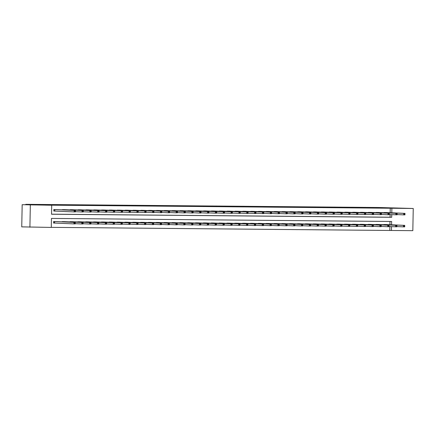 <?xml version="1.0" encoding="UTF-8"?>
<svg xmlns="http://www.w3.org/2000/svg" width="435" height="435" viewBox="0 0 435 435"><rect width="100%" height="100%" fill="white"/><g stroke="black" fill="none" stroke-linecap="round" stroke-linejoin="round"><path stroke-width="0.65" d="M36.013 204.956L28.955 204.852L36.013 204.956M405.85 208.283L398.797 208.18L405.85 208.283M391.56 224.797L391.625 221.486L51.455 218.424L51.281 227.418L21.75 226.869L22.174 204.689L37.16 204.825L25.741 204.33L378.678 207.506L413.25 208.49L412.826 230.67L391.451 230.479L391.527 226.608M51.286 227.358L391.451 230.479M25.741 204.33L25.73 204.722M389.82 230.409L389.89 226.537M389.929 224.726L389.988 221.469M386.106 224.558L383.088 224.699M378.265 224.487L375.242 224.629M370.419 224.416L367.396 224.558M362.572 224.346L359.549 224.487M354.726 224.275L351.708 224.416M346.88 224.204L343.862 224.346M339.034 224.134L336.016 224.275M331.193 224.063L328.169 224.204M323.346 223.992L320.323 224.134M315.5 223.922L312.477 224.063M307.654 223.851L304.636 223.992M299.807 223.78L296.79 223.922M291.961 223.71L288.943 223.851M284.12 223.639L281.097 223.78M276.274 223.568L273.251 223.71M268.428 223.498L265.404 223.639M260.581 223.427L257.563 223.568M252.735 223.356L249.717 223.498M244.889 223.285L241.871 223.427M237.048 223.215L234.025 223.356M229.201 223.144L226.178 223.285M221.355 223.073L218.332 223.215M213.509 223.003L210.491 223.144M205.663 222.932L202.645 223.073M197.822 222.861L194.798 223.003M189.975 222.796L186.952 222.932M182.129 222.725L179.106 222.861M174.283 222.655L171.265 222.791M166.436 222.584L163.419 222.72M158.59 222.513L155.572 222.649M150.749 222.443L147.726 222.579M142.903 222.372L139.88 222.508M135.057 222.301L132.033 222.437M127.21 222.231L124.192 222.367M119.364 222.16L116.346 222.296M111.518 222.089L108.5 222.225M103.677 222.019L100.654 222.154M95.831 221.948L92.807 222.084M87.984 221.877L84.961 222.013M80.138 221.806L77.12 221.942M72.292 221.736L69.274 221.872M64.445 221.665L61.427 221.801M56.604 221.594L53.587 221.535L53.559 223.035L54.37 223.041M390.157 212.737L390.244 208.229L50.079 205.168L51.711 205.238L51.537 214.227L391.701 217.288L391.756 214.618M51.537 214.172L390.07 217.217L390.124 214.547M386.34 212.568L383.317 212.71M378.493 212.498L375.47 212.639M370.647 212.427L367.629 212.568M362.801 212.356L359.783 212.498M354.955 212.285L351.937 212.427M347.114 212.215L344.09 212.356M339.267 212.144L336.244 212.285M331.421 212.073L328.398 212.215M323.575 212.003L320.557 212.144M315.728 211.932L312.711 212.073M307.882 211.861L304.864 212.003M300.041 211.791L297.018 211.932M292.195 211.72L289.172 211.861M284.349 211.649L281.325 211.791M276.502 211.579L273.484 211.72M268.656 211.508L265.638 211.649M260.81 211.437L257.792 211.579M252.969 211.367L249.946 211.508M245.122 211.296L242.099 211.437M237.276 211.231L234.253 211.367M229.43 211.16L226.412 211.296M221.584 211.089L218.566 211.225M213.743 211.018L210.719 211.154M205.896 210.948L202.873 211.084M198.05 210.877L195.027 211.013M190.204 210.806L187.186 210.942M182.357 210.736L179.34 210.872M174.511 210.665L171.493 210.801M166.67 210.594L163.647 210.73M158.824 210.524L155.801 210.66M150.978 210.453L147.954 210.589M143.131 210.382L140.113 210.518M135.285 210.312L132.267 210.448M127.439 210.241L124.421 210.377M119.598 210.17L116.575 210.306M111.751 210.1L108.728 210.235M103.905 210.029L100.882 210.165M96.059 209.958L93.041 210.094M88.213 209.887L85.195 210.023M80.366 209.817L77.348 209.953M72.525 209.746L69.502 209.882M64.679 209.675L61.656 209.811M56.833 209.605L53.815 209.545L53.788 211.046L54.603 211.051M22.174 204.689L51.711 205.238M29.912 227.222L30.336 205.043M390.244 208.229L413.25 208.49M391.788 212.807L391.875 208.3M390.07 217.217L391.701 217.288M404.98 214.439L404.99 213.841L404.485 213.835L404.92 214.874L403.664 214.863L403.691 213.367L384.138 212.519M404.485 213.835L403.691 213.367L404.952 213.378L385.524 212.53M404.474 214.439L403.664 214.863L397.106 214.58M404.99 213.841L404.952 213.378M404.746 226.428L404.757 225.83L404.256 225.825L404.691 226.863L403.435 226.852L403.462 225.357L404.719 225.368L385.296 224.52M396.872 226.57L403.435 226.852L404.245 226.428M383.904 224.509L403.462 225.357L404.256 225.825M404.719 225.368L404.757 225.83M397.133 214.368L397.144 213.77L396.638 213.764L397.073 214.803L395.817 214.792L395.85 213.297L376.291 212.449M396.638 213.764L395.85 213.297L397.106 213.308L377.7 212.465M396.628 214.368L395.817 214.792L389.26 214.509M397.144 213.77L397.106 213.308M389.287 214.303L389.298 213.699L388.798 213.694L389.233 214.732L387.971 214.721L388.004 213.226L368.445 212.378M388.798 213.694L388.004 213.226L389.26 213.237L369.832 212.389M388.781 214.297L387.971 214.721L381.413 214.439M389.298 213.699L389.26 213.237M396.899 226.358L396.91 225.76L396.41 225.754L396.845 226.793L395.589 226.782L395.616 225.286L396.872 225.297L377.449 224.449M389.031 226.499L395.589 226.782L396.399 226.358M376.058 224.438L395.616 225.286L396.41 225.754M396.872 225.297L396.91 225.76M389.059 226.287L389.069 225.689L388.564 225.683L388.999 226.722L387.743 226.711L387.77 225.216L389.031 225.227L369.603 224.378M381.185 226.428L387.743 226.711L388.553 226.287M368.217 224.368L387.77 225.216L388.564 225.683M389.031 225.227L389.069 225.689M381.441 214.232L381.451 213.628L380.951 213.623L381.386 214.662L380.13 214.651L380.157 213.155L360.599 212.307M380.951 213.623L380.157 213.155L381.413 213.166L361.991 212.318M380.94 214.227L380.13 214.651L373.567 214.368M381.451 213.628L381.413 213.166M373.594 214.161L373.605 213.558L373.105 213.552L373.54 214.591L372.284 214.58L372.311 213.085L352.752 212.236M373.105 213.552L372.311 213.085L373.567 213.096L354.144 212.247M373.094 214.156L372.284 214.58L365.721 214.297M373.605 213.558L373.567 213.096M365.748 214.091L365.764 213.487L365.259 213.482L365.694 214.52L364.438 214.509L364.465 213.014L344.906 212.166M365.259 213.482L364.465 213.014L365.721 213.025L346.298 212.177M365.248 214.085L364.438 214.509L357.88 214.227M365.764 213.487L365.721 213.025M381.212 226.216L381.223 225.618L380.717 225.613L381.152 226.651L379.896 226.64L379.929 225.145L381.185 225.156L361.757 224.308M373.339 226.358L379.896 226.64L380.707 226.216M360.37 224.297L379.929 225.145L380.717 225.613M381.185 225.156L381.223 225.618M373.366 226.146L373.377 225.547L372.877 225.542L373.312 226.581L372.05 226.57L372.083 225.074L373.339 225.085L353.911 224.237M365.492 226.287L372.05 226.57L372.86 226.146M352.524 224.226L372.083 225.074L372.877 225.542M373.339 225.085L373.377 225.547M365.52 226.075L365.53 225.477L365.03 225.471L365.465 226.51L364.209 226.499L364.236 225.004L365.492 225.015L346.07 224.166M357.646 226.216L364.209 226.499L365.019 226.075M344.678 224.155L364.236 225.004L365.03 225.471M365.492 225.015L365.53 225.477M357.907 214.02L357.918 213.416L357.412 213.411L357.847 214.45L356.591 214.439L356.618 212.943L337.065 212.095M357.412 213.411L356.618 212.943L357.88 212.954L338.452 212.106M357.401 214.015L356.591 214.439L350.034 214.156M357.918 213.416L357.88 212.954M357.673 226.004L357.684 225.406L357.184 225.401L357.619 226.439L356.363 226.428L356.39 224.933L357.646 224.944L338.223 224.096M349.8 226.146L356.363 226.428L357.173 226.004M336.831 224.085L356.39 224.933L357.184 225.401M357.646 224.944L357.684 225.406M350.061 213.949L350.072 213.346L349.566 213.346L350.001 214.384L348.745 214.368L348.778 212.873L329.219 212.024M349.566 213.346L348.778 212.873L350.034 212.884L330.605 212.035M349.555 213.944L348.745 214.368L342.187 214.085M350.072 213.346L350.034 212.884M349.827 225.934L349.843 225.335L349.338 225.33L349.773 226.369L348.517 226.358L348.544 224.862L349.8 224.873L330.377 224.025M341.959 226.075L348.517 226.358L349.327 225.934M328.985 224.014L348.544 224.862L349.338 225.33M349.8 224.873L349.843 225.335M342.214 213.879L342.225 213.275L341.725 213.275L342.16 214.314L340.899 214.297L340.931 212.802L321.373 211.954M341.725 213.275L340.931 212.802L342.187 212.813L322.765 211.965M341.709 213.873L340.899 214.297L334.341 214.015M342.225 213.275L342.187 212.813M341.986 225.868L341.997 225.265L341.491 225.259L341.926 226.298L340.67 226.287L340.697 224.792L341.959 224.803L322.531 223.954M334.113 226.004L340.67 226.287L341.48 225.863M321.144 223.943L340.697 224.792L341.491 225.259M341.959 224.803L341.997 225.265M334.368 213.808L334.379 213.204L333.879 213.204L334.314 214.243L333.058 214.227L333.085 212.731L313.526 211.883M333.879 213.204L333.085 212.731L334.341 212.742L314.918 211.894M333.868 213.802L333.058 214.227L326.495 213.944M334.379 213.204L334.341 212.742M334.14 225.798L334.151 225.194L333.645 225.189L334.085 226.227L332.824 226.216L332.857 224.721L334.113 224.732L314.684 223.884M326.266 225.934L332.824 226.216L333.634 225.792M313.298 223.873L332.857 224.721L333.645 225.189M334.113 224.732L334.151 225.194M326.522 213.737L326.533 213.134L326.032 213.134L326.467 214.172L325.211 214.156L325.239 212.661L305.68 211.812M326.032 213.134L325.239 212.661L326.495 212.671L307.088 211.829M326.022 213.732L325.211 214.156L318.654 213.873M326.533 213.134L326.495 212.671M326.293 225.727L326.304 225.123L325.804 225.118L326.239 226.156L324.978 226.146L325.01 224.65L326.266 224.661L306.844 223.813M318.42 225.863L324.978 226.146L325.788 225.721M305.452 223.802L325.01 224.65L325.804 225.118M326.266 224.661L326.304 225.123M318.676 213.667L318.692 213.063L318.186 213.063L318.621 214.102L317.365 214.085L317.392 212.59L297.839 211.742M318.186 213.063L317.392 212.59L318.648 212.601L299.226 211.753M318.175 213.661L317.365 214.085L310.808 213.802M318.692 213.063L318.648 212.601M318.447 225.656L318.458 225.053L317.958 225.047L318.393 226.086L317.137 226.075L317.164 224.58L318.42 224.59L298.997 223.742M310.574 225.792L317.137 226.075L317.947 225.651M297.605 223.731L317.164 224.58L317.958 225.047M318.42 224.59L318.458 225.053M310.835 213.596L310.846 212.992L310.34 212.992L310.775 214.031L309.519 214.02L309.546 212.519L289.993 211.671M310.34 212.992L309.546 212.519L310.808 212.53L291.379 211.682M310.329 213.59L309.519 214.02L302.961 213.732M310.846 212.992L310.808 212.53M310.601 225.586L310.612 224.982L310.111 224.977L310.546 226.015L309.29 226.004L309.318 224.509L310.574 224.52L291.151 223.672M302.733 225.721L309.29 226.004L310.101 225.58M289.759 223.661L309.318 224.509L310.111 224.977M310.574 224.52L310.612 224.982M302.988 213.525L302.999 212.922L302.494 212.922L302.934 213.96L301.672 213.949L301.705 212.449L282.146 211.6M302.494 212.922L301.705 212.449L302.961 212.459L283.533 211.611M302.483 213.52L301.672 213.949L295.115 213.661M302.999 212.922L302.961 212.459M302.755 225.515L302.771 224.911L302.265 224.911L302.7 225.95L301.444 225.934L301.471 224.438L302.727 224.449L283.305 223.601M294.887 225.651L301.444 225.934L302.254 225.509M281.918 223.59L301.471 224.438L302.265 224.911M302.727 224.449L302.771 224.911M295.142 213.454L295.153 212.851L294.653 212.851L295.088 213.889L293.826 213.879L293.859 212.378L274.3 211.53M294.653 212.851L293.859 212.378L295.115 212.389L275.692 211.546M294.636 213.449L293.826 213.879L287.269 213.59M295.153 212.851L295.115 212.389M294.914 225.444L294.925 224.841L294.419 224.841L294.854 225.879L293.598 225.863L293.625 224.368L294.887 224.378L275.458 223.53M287.04 225.58L293.598 225.863L294.408 225.439M274.072 223.519L293.625 224.368L294.419 224.841M294.887 224.378L294.925 224.841M287.296 213.384L287.307 212.78L286.806 212.78L287.241 213.819L285.985 213.808L286.012 212.307L266.454 211.459M286.806 212.78L286.012 212.307L287.269 212.318L267.862 211.475M286.796 213.378L285.985 213.808L279.422 213.52M287.307 212.78L287.269 212.318M287.067 225.373L287.078 224.77L286.573 224.77L287.013 225.808L285.751 225.792L285.784 224.297L287.04 224.308L267.612 223.459M279.194 225.509L285.751 225.792L286.562 225.368M266.225 223.449L285.784 224.297L286.573 224.77M287.04 224.308L287.078 224.77M279.449 213.313L279.46 212.71L278.96 212.71L279.395 213.748L278.139 213.737L278.166 212.236L258.608 211.388M278.96 212.71L278.166 212.236L279.422 212.247L260 211.405M278.949 213.308L278.139 213.737L271.581 213.449M279.46 212.71L279.422 212.247M279.221 225.303L279.232 224.699L278.732 224.699L279.167 225.738L277.905 225.721L277.938 224.226L279.194 224.237L259.771 223.389M271.348 225.439L277.905 225.721L278.715 225.297M258.379 223.378L277.938 224.226L278.732 224.699M279.194 224.237L279.232 224.699M271.603 213.242L271.619 212.644L271.114 212.639L271.549 213.677L270.293 213.667L270.32 212.166L250.767 211.318M271.114 212.639L270.32 212.166L271.581 212.177L252.169 211.334M271.103 213.237L270.293 213.667L263.735 213.378M271.619 212.644L271.581 212.177M271.375 225.232L271.386 224.629L270.885 224.629L271.32 225.667L270.064 225.651L270.091 224.155L271.348 224.166L251.925 223.318M263.501 225.368L270.064 225.651L270.875 225.227M250.533 223.307L270.091 224.155L270.885 224.629M271.348 224.166L271.386 224.629M263.762 213.172L263.773 212.574L263.267 212.568L263.702 213.607L262.446 213.596L262.474 212.095L242.92 211.247M263.267 212.568L262.474 212.095L263.735 212.106L244.307 211.263M263.257 213.166L262.446 213.596L255.889 213.308M263.773 212.574L263.735 212.106M263.528 225.161L263.539 224.558L263.039 224.558L263.474 225.596L262.218 225.586L262.245 224.085L263.501 224.096L244.078 223.247M255.66 225.297L262.218 225.586L263.028 225.156M242.686 223.237L262.245 224.085L263.039 224.558M263.501 224.096L263.539 224.558M255.916 213.101L255.927 212.503L255.421 212.498L255.862 213.536L254.6 213.525L254.633 212.024L235.074 211.176M255.421 212.498L254.633 212.024L255.889 212.035L236.461 211.192M255.41 213.096L254.6 213.525L248.042 213.237M255.927 212.503L255.889 212.035M255.682 225.091L255.698 224.487L255.193 224.487L255.628 225.526L254.372 225.515L254.399 224.014L255.66 224.025L236.232 223.177M247.814 225.227L254.372 225.515L255.182 225.085M234.846 223.166L254.399 224.014L255.193 224.487M255.66 224.025L255.698 224.487M248.07 213.03L248.08 212.432L247.58 212.427L248.015 213.465L246.759 213.454L246.786 211.954L227.228 211.105M247.58 212.427L246.786 211.954L248.042 211.965L228.62 211.122M247.564 213.025L246.759 213.454L240.196 213.166M248.08 212.432L248.042 211.965M247.841 225.02L247.852 224.416L247.346 224.416L247.781 225.455L246.525 225.444L246.553 223.943L247.814 223.954L228.386 223.111M239.968 225.156L246.525 225.444L247.336 225.015M226.999 223.095L246.553 223.943L247.346 224.416M247.814 223.954L247.852 224.416M240.223 212.96L240.234 212.362L239.734 212.356L240.169 213.395L238.913 213.384L238.94 211.883L219.381 211.035M239.734 212.356L238.94 211.883L240.196 211.894L220.773 211.051M239.723 212.954L238.913 213.384L232.35 213.096M240.234 212.362L240.196 211.894M239.995 224.949L240.006 224.346L239.5 224.346L239.941 225.384L238.679 225.373L238.712 223.873L239.968 223.884L220.54 223.041M232.121 225.085L238.679 225.373L239.489 224.944M219.153 223.024L238.712 223.873L239.5 224.346M239.968 223.884L240.006 224.346M232.377 212.889L232.388 212.291L231.888 212.285L232.323 213.324L231.067 213.313L231.094 211.812L211.535 210.964M231.888 212.285L231.094 211.812L232.35 211.823L212.943 210.98M231.877 212.884L231.067 213.313L224.509 213.025M232.388 212.291L232.35 211.823M232.149 224.879L232.159 224.275L231.659 224.275L232.094 225.314L230.838 225.303L230.865 223.802L232.121 223.813L212.699 222.97M224.275 225.015L230.838 225.303L231.648 224.873M211.307 222.954L230.865 223.802L231.659 224.275M232.121 223.813L232.159 224.275M224.536 212.818L224.547 212.22L224.041 212.215L224.476 213.253L223.22 213.242L223.247 211.742L203.694 210.893M224.041 212.215L223.247 211.742L224.509 211.753L205.081 210.91M224.03 212.813L223.22 213.242L216.663 212.954M224.547 212.22L224.509 211.753M224.302 224.808L224.313 224.21L223.813 224.204L224.248 225.243L222.992 225.232L223.019 223.731L224.275 223.742L204.852 222.899M216.429 224.944L222.992 225.232L223.802 224.803M203.46 222.883L223.019 223.731L223.813 224.204M224.275 223.742L224.313 224.21M216.69 212.748L216.701 212.149L216.195 212.144L216.63 213.183L215.374 213.172L215.401 211.671L195.848 210.823M216.195 212.144L215.401 211.671L216.663 211.682L197.256 210.839M216.184 212.742L215.374 213.172L208.816 212.884M216.701 212.149L216.663 211.682M216.456 224.737L216.467 224.139L215.967 224.134L216.402 225.172L215.146 225.161L215.173 223.661L216.429 223.672L197.006 222.829M208.588 224.873L215.146 225.161L215.956 224.732M195.614 222.812L215.173 223.661L215.967 224.134M216.429 223.672L216.467 224.139M208.843 212.677L208.854 212.079L208.349 212.073L208.789 213.112L207.528 213.101L207.56 211.6L188.002 210.752M208.349 212.073L207.56 211.6L208.816 211.611L189.388 210.768M208.338 212.671L207.528 213.101L200.97 212.813M208.854 212.079L208.816 211.611M208.615 224.667L208.626 224.068L208.12 224.063L208.555 225.102L207.299 225.091L207.326 223.59L208.588 223.601L189.16 222.758M200.742 224.803L207.299 225.091L208.109 224.661M187.773 222.742L207.326 223.59L208.12 224.063M208.588 223.601L208.626 224.068M200.997 212.606L201.008 212.008L200.508 212.003L200.943 213.041L199.687 213.03L199.714 211.53L180.155 210.681M200.508 212.003L199.714 211.53L200.97 211.54L181.564 210.698M200.497 212.601L199.687 213.03L193.124 212.742M201.008 212.008L200.97 211.54M200.769 224.596L200.78 223.998L200.274 223.992L200.709 225.031L199.453 225.02L199.48 223.519L200.742 223.53L181.313 222.687M192.895 224.732L199.453 225.02L200.263 224.59M179.927 222.671L199.48 223.519L200.274 223.992M200.742 223.53L200.78 223.998M193.151 212.536L193.162 211.937L192.661 211.932L193.096 212.971L191.84 212.96L191.868 211.459L172.309 210.611M192.661 211.932L191.868 211.459L193.124 211.47L173.701 210.627M192.651 212.53L191.84 212.96L185.277 212.671M193.162 211.937L193.124 211.47M192.922 224.525L192.933 223.927L192.428 223.922L192.868 224.96L191.607 224.949L191.639 223.449L192.895 223.459L173.467 222.617M185.049 224.661L191.607 224.949L192.417 224.52M172.081 222.6L191.639 223.449L192.428 223.922M192.895 223.459L192.933 223.927M185.305 212.465L185.315 211.867L184.815 211.861L185.25 212.9L183.994 212.889L184.021 211.388L164.463 210.54M184.815 211.861L184.021 211.388L185.277 211.399L165.855 210.556M184.804 212.459L183.994 212.889L177.436 212.601M185.315 211.867L185.277 211.399M185.076 224.455L185.087 223.856L184.587 223.851L185.022 224.89L183.766 224.879L183.793 223.378L185.049 223.389L165.626 222.546M177.203 224.59L183.766 224.879L184.576 224.449M164.234 222.53L183.793 223.378L184.587 223.851M185.049 223.389L185.087 223.856M177.464 212.394L177.475 211.796L176.969 211.791L177.404 212.829L176.148 212.818L176.175 211.318L156.622 210.469M176.969 211.791L176.175 211.318L177.436 211.328L158.025 210.486M176.958 212.389L176.148 212.818L169.59 212.53M177.475 211.796L177.436 211.328M177.23 224.384L177.241 223.786L176.74 223.78L177.175 224.819L175.919 224.808L175.947 223.307L177.203 223.318L157.78 222.475M169.356 224.52L175.919 224.808L176.73 224.378M156.388 222.459L175.947 223.307L176.74 223.78M177.203 223.318L177.241 223.786M169.617 212.323L169.628 211.725L169.123 211.72L169.558 212.758L168.301 212.748L168.334 211.247L148.775 210.399M169.123 211.72L168.334 211.247L169.59 211.258L150.162 210.415M169.112 212.318L168.301 212.748L161.744 212.459M169.628 211.725L169.59 211.258M169.384 224.313L169.394 223.715L168.894 223.71L169.329 224.748L168.073 224.737L168.1 223.237L169.356 223.247L149.934 222.405M161.516 224.449L168.073 224.737L168.883 224.308M148.542 222.388L168.1 223.237L168.894 223.71M169.356 223.247L169.394 223.715M161.771 212.253L161.782 211.655L161.282 211.649L161.717 212.688L160.455 212.677L160.488 211.176L140.929 210.328M161.282 211.649L160.488 211.176L161.744 211.187L142.337 210.344M161.265 212.247L160.455 212.677L153.898 212.389M161.782 211.655L161.744 211.187M161.543 224.242L161.554 223.644L161.048 223.639L161.483 224.677L160.227 224.667L160.254 223.166L161.516 223.177L142.087 222.334M153.669 224.378L160.227 224.667L161.037 224.237M140.701 222.318L160.254 223.166L161.048 223.639M161.516 223.177L161.554 223.644M153.925 212.182L153.936 211.584L153.435 211.579L153.87 212.617L152.614 212.606L152.642 211.105L133.083 210.263M153.435 211.579L152.642 211.105L153.898 211.116L134.475 210.274M153.424 212.177L152.614 212.606L146.051 212.318M153.936 211.584L153.898 211.116M153.696 224.172L153.707 223.574L153.202 223.568L153.637 224.607L152.38 224.596L152.413 223.095L153.669 223.106L134.241 222.263M145.823 224.308L152.38 224.596L153.191 224.166M132.854 222.247L152.413 223.095L153.202 223.568M153.669 223.106L153.707 223.574M146.078 212.111L146.089 211.513L145.589 211.508L146.024 212.546L144.768 212.536L144.795 211.035L125.236 210.192M145.589 211.508L144.795 211.035L146.051 211.046L126.645 210.203M145.578 212.106L144.768 212.536L138.205 212.247M146.089 211.513L146.051 211.046M145.85 224.101L145.861 223.503L145.361 223.498L145.796 224.536L144.534 224.525L144.567 223.024L145.823 223.035L126.395 222.193M137.977 224.237L144.534 224.525L145.344 224.096M125.008 222.176L144.567 223.024L145.361 223.498M145.823 223.035L145.861 223.503M138.232 212.041L138.248 211.443L137.743 211.437L138.178 212.476L136.922 212.465L136.949 210.964L117.39 210.121M137.743 211.437L136.949 210.964L138.205 210.975L118.782 210.132M137.732 212.035L136.922 212.465L130.364 212.182M138.248 211.443L138.205 210.975M138.004 224.03L138.015 223.432L137.514 223.427L137.949 224.465L136.693 224.455L136.72 222.954L137.977 222.965L118.554 222.122M130.13 224.166L136.693 224.455L137.503 224.025M117.162 222.106L136.72 222.954L137.514 223.427M137.977 222.965L138.015 223.432M130.391 211.97L130.402 211.372L129.896 211.367L130.331 212.405L129.075 212.394L129.103 210.893L109.549 210.051M129.896 211.367L129.103 210.893L130.364 210.904L110.936 210.061M129.886 211.965L129.075 212.394L122.518 212.111M130.402 211.372L130.364 210.904M130.157 223.96L130.168 223.362L129.668 223.356L130.103 224.395L128.847 224.384L128.874 222.883L130.13 222.894L110.707 222.051M122.284 224.096L128.847 224.384L129.657 223.954M109.315 222.035L128.874 222.883L129.668 223.356M130.13 222.894L130.168 223.362M122.545 211.899L122.556 211.301L122.05 211.296L122.485 212.334L121.229 212.323L121.262 210.823L101.703 209.98M122.05 211.296L121.262 210.823L122.518 210.834L103.09 209.991M122.039 211.894L121.229 212.323L114.671 212.041M122.556 211.301L122.518 210.834M122.311 223.889L122.327 223.291L121.822 223.285L122.257 224.324L121.001 224.313L121.028 222.812L122.284 222.823L102.861 221.98M114.443 224.025L121.001 224.313L121.811 223.884M101.469 221.964L121.028 222.812L121.822 223.285M122.284 222.823L122.327 223.291M114.699 211.829L114.709 211.231L114.209 211.225L114.644 212.264L113.383 212.253L113.415 210.752L93.857 209.909M114.209 211.225L113.415 210.752L114.671 210.763L95.249 209.92M114.193 211.823L113.383 212.253L106.825 211.97M114.709 211.231L114.671 210.763M114.47 223.818L114.481 223.22L113.975 223.215L114.41 224.253L113.154 224.242L113.182 222.742L114.443 222.753L95.015 221.91M106.597 223.954L113.154 224.242L113.965 223.813M93.628 221.893L113.182 222.742L113.975 223.215M114.443 222.753L114.481 223.22M106.852 211.758L106.863 211.16L106.363 211.154L106.798 212.193L105.542 212.182L105.569 210.681L86.01 209.839M106.363 211.154L105.569 210.681L106.825 210.692L87.419 209.849M106.352 211.753L105.542 212.182L98.979 211.899M106.863 211.16L106.825 210.692M106.624 223.748L106.635 223.15L106.129 223.144L106.564 224.183L105.308 224.172L105.341 222.671L106.597 222.682L87.169 221.839M98.75 223.884L105.308 224.172L106.118 223.742M85.782 221.828L105.341 222.671L106.129 223.144M106.597 222.682L106.635 223.15M99.006 211.687L99.017 211.089L98.517 211.084L98.952 212.122L97.696 212.111L97.723 210.611L78.164 209.768M98.517 211.084L97.723 210.611L98.979 210.622L79.556 209.779M98.506 211.682L97.696 212.111L91.132 211.829M99.017 211.089L98.979 210.622M98.778 223.677L98.788 223.079L98.288 223.073L98.723 224.112L97.462 224.101L97.494 222.6L98.75 222.611L79.328 221.768M90.904 223.813L97.462 224.101L98.272 223.672M77.936 221.758L97.494 222.6L98.288 223.073M98.75 222.611L98.788 223.079M91.16 211.617L91.176 211.018L90.67 211.013L91.105 212.052L89.849 212.041L89.876 210.54L70.323 209.697M90.67 211.013L89.876 210.54L91.132 210.551L71.726 209.708M90.659 211.611L89.849 212.041L83.292 211.758M91.176 211.018L91.132 210.551M90.931 223.606L90.942 223.008L90.442 223.003L90.877 224.041L89.621 224.03L89.648 222.53L90.904 222.541L71.481 221.698M83.058 223.748L89.621 224.03L90.431 223.601M70.089 221.687L89.648 222.53L90.442 223.003M90.904 222.541L90.942 223.008M83.319 211.546L83.33 210.948L82.824 210.942L83.259 211.981L82.003 211.97L82.03 210.469L62.477 209.626M82.824 210.942L82.03 210.469L83.292 210.48L63.863 209.637M82.813 211.54L82.003 211.97L75.445 211.687M83.33 210.948L83.292 210.48M83.085 223.536L83.096 222.937L82.596 222.932L83.031 223.971L81.775 223.96L81.802 222.459L83.058 222.47L63.635 221.627M75.217 223.677L81.775 223.96L82.585 223.53M62.243 221.616L81.802 222.459L82.596 222.932M83.058 222.47L83.096 222.937M75.472 211.475L75.483 210.877L74.978 210.872L75.418 211.91L74.157 211.899L74.189 210.399L54.631 209.556M74.978 210.872L74.189 210.399L75.445 210.409L56.017 209.567M74.967 211.47L74.157 211.899L53.788 211.029M75.483 210.877L75.445 210.409M75.239 223.465L75.255 222.867L74.749 222.861L75.184 223.9L73.928 223.889L73.955 222.388L75.211 222.399L55.789 221.556M53.559 223.019L73.928 223.889L74.738 223.459M54.402 221.545L73.955 222.388L74.749 222.861M75.211 222.399L75.255 222.867M54.864 209.561L54.837 211.062M54.707 209.556L54.679 211.057M54.446 223.046L54.478 221.545M54.609 223.052L54.636 221.551"/></g></svg>
